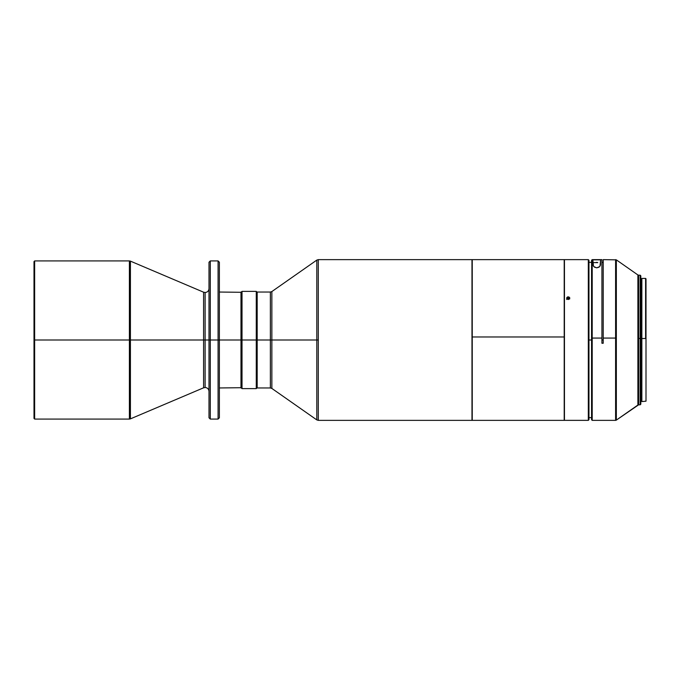 <?xml version="1.0" encoding="UTF-8"?>
<svg xmlns="http://www.w3.org/2000/svg" width="680" height="680" viewBox="0 0 680 680"><rect width="100%" height="100%" fill="white"/><g stroke="black" fill="none" stroke-linecap="round" stroke-linejoin="round"><path stroke-width="1.02" d="M203.592 292.196L130.416 261.128L130.416 340L203.592 340L203.592 292.196L205.113 292.502C207.476 292.273 208.769 290.981 208.998 288.618M34.646 340L129.395 340L129.395 260.925L34.646 260.925L34.646 340L34.646 260.925L34 261.57L34 340L34.646 340L34 340L34 418.429L34.646 419.075L34.646 340L34.646 419.075L129.395 419.075L129.395 340L34.646 340M218.076 260.925L210.298 260.925L210.298 340L218.076 340L218.076 260.925L219.368 262.225L219.368 340L240.983 340L240.983 292.034L240.983 340L241.238 292.298L241.238 340L242.02 340L242.02 291.389L242.02 340L256.275 340L256.275 291.389L256.275 340L256.929 340L256.929 292.034L256.275 388.611L256.275 340L242.02 340L242.02 388.611L242.02 340L240.983 340L240.983 387.966L240.983 340L219.368 340L219.368 262.225L219.368 340L218.076 340L218.076 260.925L218.076 340L219.368 340L219.368 417.775L219.368 340L219.368 417.775L218.076 419.075L218.076 340L218.076 419.075L218.076 340L210.298 340L210.298 419.075L218.076 419.075M603.219 338.07L615.596 338.07L615.596 259.632L615.596 338.07L603.219 338.07L603.219 343.255L601.928 343.255L601.928 338.07L592.203 338.07L592.203 420.368L592.203 259.632L592.203 338.07L591.558 338.087L601.928 338.07L601.928 259.641L601.928 343.255L603.219 343.255L603.219 259.632L603.219 338.07M601.928 259.632L592.203 259.632L591.558 260.278L591.558 419.721L592.203 420.368L615.596 420.368L615.596 338.07L616.343 338.079L616.343 420.113L637.891 405.034L637.891 274.95L616.343 259.862L616.343 338.079L616.343 259.887M640.815 404.149L640.815 338.462L638.63 338.445L640.169 338.445L640.169 275.188L640.169 338.445L640.815 338.462L640.815 275.833L640.169 275.188L638.63 275.188L638.63 404.812L640.169 404.812L640.169 338.445L640.169 404.812L640.815 404.166L640.815 275.85M641.852 278.443L641.852 401.574L646 401.183L646 278.817L645.609 338.521L645.609 278.426L641.852 278.426L641.852 338.521L645.609 338.521L641.852 338.521L641.852 401.557M640.815 338.538L641.852 338.538L640.815 338.538M601.928 340L603.219 340L601.928 340M588.965 340L591.558 340L588.965 340M566.78 420.359L588.31 420.368L588.965 419.721L588.965 338.087L588.31 338.07L588.965 338.087L588.965 260.278L588.31 259.632L588.31 338.07L588.31 259.632L564.46 259.632L564.46 420.35L588.31 420.35L588.31 338.07L588.31 420.35L569.662 420.359M566.788 298.979L568.225 298.172L569.662 298.988L568.225 298.172L568.225 296.837L569.321 297.219L569.662 298.664L568.225 299.489L566.924 298.894L566.788 297.644L567.919 296.863L569.321 297.219L569.662 298.664L568.523 299.464L567.12 299.098L566.788 297.644L567.63 296.93L568.225 296.837L568.225 298.172L566.669 299.481M566.78 298.664L566.669 298.154M471.979 420.368L471.979 340L471.979 420.368L318.282 420.368L471.979 420.368L472.115 340L472.243 420.368L472.243 336.974L472.243 420.368L564.46 420.368L564.46 259.632L564.204 420.317L564.204 259.632L472.243 259.632L472.243 336.974L564.204 336.974L472.243 336.974L472.243 259.632L472.115 336.982L471.979 259.632L471.979 340L471.979 259.632L318.282 259.632L471.979 259.632M241.375 292.034L241.375 387.966L241.375 292.034L242.02 291.389L256.275 291.389L256.929 292.034M257.185 387.966L257.185 340L270.368 340L270.368 292.034L257.185 292.034L257.185 387.966L270.368 387.966L270.368 340L270.368 387.966L270.368 340L316.795 340L316.795 260.1L271.856 291.567L271.856 388.433L270.368 387.966M271.856 388.433L316.795 419.9L316.795 260.1L316.795 340L318.282 340L318.282 259.632L318.282 340L271.856 340L271.856 388.433L271.856 340L270.368 340L270.368 292.034L270.368 340L257.185 340L257.185 292.034M271.856 340L271.856 291.567L271.856 340M256.929 387.966L256.929 340L256.929 387.966L256.275 388.611L242.02 388.611L241.375 387.966M256.929 309.74L256.929 335.325M256.929 366.503L256.929 365.194M256.929 363.171L256.929 362.491M256.929 317.509L256.929 316.829M256.929 314.806L256.929 313.497M316.795 340L316.795 419.9L316.795 340M318.282 420.368L318.282 340L318.282 420.368L316.795 419.9M569.321 420.368L567.12 420.368M569.662 297.653L569.781 298.154M588.965 419.696L588.965 260.304M641.852 279.913L641.852 278.885M641.852 279.216L641.852 279.659M646 401.166L646 278.834M637.891 274.95L638.63 275.188L638.63 338.445L637.891 338.436L637.891 274.966M638.63 404.812L616.343 420.113L637.891 405.05L637.891 338.436L638.63 338.445L638.63 404.796L638.63 341.555M615.596 420.368L616.343 420.138L616.343 338.079L615.596 338.07L615.596 420.35L615.596 341.929M591.558 260.287L591.558 419.696M600.627 259.845L600.491 265.115L599.573 266.671L596.726 267.835L593.904 266.662L592.986 265.106L592.85 259.845L600.627 259.845L592.85 259.845L593.47 266.135L594.533 267.172L596.726 267.835L598.935 267.189L600.006 266.144L600.627 259.845M592.85 262.591L595.74 262.616A2.269 2.269 180 0 1 597.771 262.625L592.85 262.591M241.238 387.702L241.238 340L241.238 387.702L219.368 387.966M34 261.57L34 340M130.416 418.872L203.592 387.804L203.592 340L203.592 387.804L203.592 340L130.416 340L130.416 418.872L130.416 340L129.395 340L129.395 419.075L129.395 260.925L129.395 340L130.416 340L130.416 261.128L130.416 418.872L129.395 419.075M210.298 340L210.298 260.925L210.298 419.075L210.298 340L208.998 340L208.998 262.225L208.998 340L210.298 340M210.298 260.925L208.998 262.225L208.998 417.775L208.998 340L208.998 417.775L210.298 419.075M203.592 340L205.113 340L205.113 387.498L205.113 340L205.113 387.498L205.113 340L208.998 340L205.113 340L205.113 292.502L205.113 340L203.592 340L203.592 292.196L203.592 340M205.113 340L205.113 292.502L205.113 340M219.368 292.034L241.238 292.298M603.219 259.632L616.343 259.862M640.815 279.2L641.852 279.2M601.928 262.429L603.219 262.438M591.558 262.361L588.965 262.335M316.795 260.1L318.282 259.632M270.368 292.034L271.856 291.567M588.965 417.664L591.558 417.639M640.815 400.8L641.852 400.8M203.592 387.804L205.113 387.498C207.476 387.727 208.769 389.019 208.998 391.382M130.416 261.128L129.395 260.925"/></g></svg>
